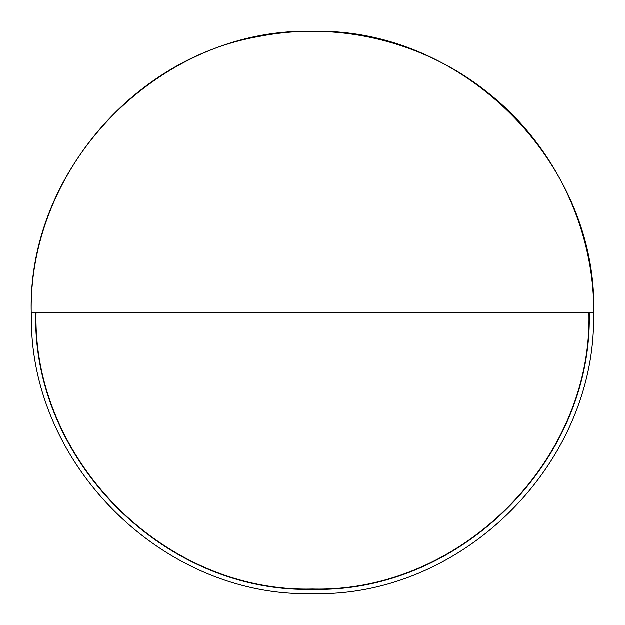 <?xml version="1.0" encoding="UTF-8"?>
<svg xmlns="http://www.w3.org/2000/svg" width="625" height="625" viewBox="0 0 625 625"><rect width="100%" height="100%" fill="white"/><g stroke="black" fill="none" stroke-linecap="round" stroke-linejoin="round"><path stroke-width="0.94" d="M312.5 312.602L31.453 312.602C27.578 462.781 162.32 597.523 312.5 593.648C462.68 597.523 597.422 462.781 593.547 312.602L312.5 312.602M36.078 312.602C32.273 460.305 164.797 592.828 312.5 589.023C460.203 592.828 592.727 460.305 588.922 312.602M589.25 312.602C593.062 460.484 460.383 593.164 312.5 589.352C164.617 593.164 31.938 460.484 35.75 312.602M31.25 312.602C27.375 162.312 162.211 27.477 312.5 31.352C462.789 27.477 597.625 162.312 593.75 312.602C594.242 228.469 554.32 145.328 488.352 93.102C425.281 42.023 339.438 20.703 259.797 36.336C130.438 58.484 28.773 181.367 31.25 312.602"/></g></svg>
